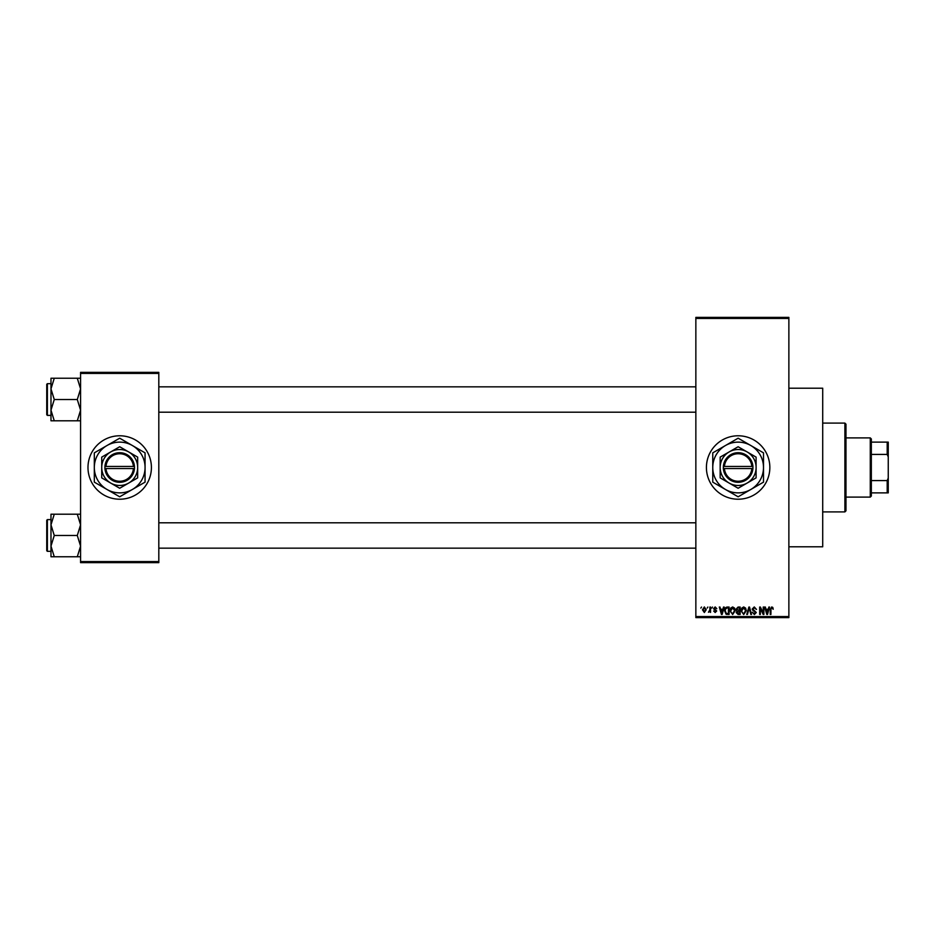 <?xml version="1.0" encoding="UTF-8"?>
<svg xmlns="http://www.w3.org/2000/svg" width="935" height="935" viewBox="0 0 935 935"><rect width="100%" height="100%" fill="white"/><g stroke="black" fill="none" stroke-linecap="round" stroke-linejoin="round"><path stroke-width="1.4" d="M738.136 435.78A31.72 31.72 0 0 0 706.416 467.5A31.72 31.72 0 0 0 738.136 499.22A31.72 31.72 0 0 0 769.844 467.5A31.72 31.72 0 0 0 738.136 435.78M788.871 388.212L822.706 388.212L822.706 546.788L788.871 546.788M119.692 435.78A31.72 31.72 0 0 0 87.983 467.5A31.72 31.72 0 0 0 119.692 499.22A31.72 31.72 0 0 0 151.412 467.5A31.72 31.72 0 0 0 119.692 435.78M707.187 608.101L707.865 607.049L707.187 608.101M709.875 609.83L709.875 607.049L710.553 607.049L710.553 612.425L709.875 611.572L708.438 612.238L709.875 609.83M711.804 608.101L712.47 607.049L711.804 608.101M713.534 608.685L715.158 606.944L716.794 608.673L715.111 607.715L714.2 608.556L716.701 610.987L715.181 612.519L713.627 610.987L715.158 611.759L716.035 611.093L713.534 608.685M722.907 609.258L723.491 607.049L724.193 607.049L722.147 614.447L721.446 614.447L719.296 607.049L719.997 607.049L720.581 609.258L722.907 609.258M732.654 606.944L734.583 608.112L735.249 610.649L732.654 614.54L730.06 610.742L730.726 608.077L732.654 606.944M743.711 606.944L745.639 608.112L746.305 610.649L743.699 614.54L741.116 610.742L741.782 608.077L743.711 606.944M771.761 606.944L772.813 607.469L773.21 609.258L771.726 607.808L771.001 608.369L770.908 614.447L770.23 614.447L770.23 609.421L771.761 606.944M695.85 616.562L788.871 616.562L788.871 617.614L695.85 617.614L695.85 317.386L788.871 317.386L788.871 318.438L695.85 318.438M788.871 616.562L788.871 318.438M768.278 609.258L768.851 607.049L769.563 607.049L767.518 614.447L766.805 614.447L764.655 607.049L765.368 607.049L765.94 609.258L768.278 609.258M763.217 612.963L763.217 607.049L763.895 607.049L763.895 614.447L763.17 614.447L760.33 608.51L760.33 614.447L759.664 614.447L759.664 607.049L760.389 607.049L763.217 612.963M752.161 609.094L754.264 606.944L756.485 609.445L754.206 607.808L752.839 609.082L756.298 612.519L754.381 614.54L752.359 612.331L754.358 613.676L755.41 611.735L753.189 610.859L752.161 609.094M746.749 614.447L748.865 607.049L749.519 607.049L751.518 614.447L750.817 614.447L749.239 607.914L747.451 614.447L746.749 614.447M736.02 609.223L738.066 607.049L740.146 607.049L740.146 614.447L738.066 614.447L736.207 612.589L736.944 611.034L736.02 609.223M724.578 610.789C724.403 608.685 725.256 607.434 727.126 607.049L729.101 607.049L729.101 614.447L726.144 614.307L724.578 610.789M702.477 609.795L704.347 606.944L706.229 609.737L704.347 612.519L702.477 609.795M700.841 608.101L701.519 607.049L700.841 608.101M80.574 372.352L158.81 372.352L158.81 373.416L80.574 373.416L80.574 372.352M158.81 561.584L158.81 562.648L80.574 562.648L80.574 561.584L158.81 561.584L158.81 373.416M80.574 561.584L80.574 373.416M767.413 612.273L768.044 610.123L766.174 610.123L767.109 613.676L767.413 612.273M743.699 613.676L745.627 610.637L743.711 607.808L741.782 610.765L742.074 612.437L743.699 613.676M739.48 613.582L739.48 611.373L737.505 611.443L736.885 612.46L739.48 613.582M739.48 610.508L739.48 607.914L737.353 608.007L736.687 609.211L739.48 610.508M732.643 613.676L734.583 610.637L732.654 607.808L730.738 610.765L731.018 612.437L732.643 613.676M728.423 613.582L728.423 607.914L727.22 607.914L725.525 608.989L725.256 610.8L726.273 613.43L728.423 613.582M722.054 612.273L722.685 610.123L720.815 610.123L721.75 613.676L722.054 612.273M704.371 611.759L705.551 609.737L704.335 607.715L703.155 609.737L704.371 611.759M844.901 511.901L844.901 423.099L845.965 424.151L845.965 510.849L844.901 511.901L822.706 511.901M844.901 423.099L822.706 423.099M50.981 524.839L50.981 546.11L54.265 535.475L50.981 524.839L54.265 514.203L50.981 514.203L50.981 524.839M47.381 551.334L46.75 550.703L46.75 520.257L47.381 519.615L47.381 551.334L50.981 551.334M80.574 514.203L77.289 514.203L80.574 524.839L77.289 535.475L54.265 535.475M77.289 514.203L54.265 514.203M77.289 535.475L80.574 546.11L77.289 556.757L54.265 556.757L50.981 546.11L50.981 556.757L54.265 556.757M77.289 556.757L80.574 556.757M870.275 437.896L871.338 438.959L871.338 496.041L870.275 497.104L870.275 437.896L845.965 437.896M871.338 442.126L888.25 442.126L888.25 492.874L887.198 492.874L887.198 480.578L888.25 478.077M871.338 480.578L887.198 480.578M888.25 456.923L887.198 454.422L887.198 442.126M871.338 454.422L887.198 454.422M871.338 492.874L887.198 492.874M80.574 378.243L77.289 378.243L80.574 388.89L77.289 399.525L80.574 410.161L77.289 420.797L54.265 420.797L50.981 410.161L54.265 399.525L50.981 388.89L54.265 378.243L50.981 378.243L50.981 420.797L54.265 420.797M46.75 414.743L46.75 384.297L47.381 383.666L47.381 415.385L46.75 414.743M77.289 378.243L54.265 378.243M77.289 399.525L54.265 399.525M77.289 420.797L80.574 420.797M724.426 468.552L752.932 468.552L752.932 466.448A14.796 14.796 0 0 0 738.136 452.704A14.796 14.796 0 0 0 723.374 466.448L723.328 468.552L724.426 468.552A13.744 13.744 0 0 0 738.136 481.244A13.744 13.744 0 0 0 751.833 468.552M723.374 468.552A14.796 14.796 0 0 0 738.136 482.296A14.796 14.796 0 0 0 752.897 468.552M756.099 457.121L738.136 446.743L720.16 457.121L720.16 477.878L738.136 488.257L747.123 483.068L756.099 477.878L756.099 457.121M720.16 457.121L720.16 477.878M750.817 489.472A25.374 25.374 0 0 0 750.817 445.527A25.374 25.374 0 0 0 712.762 467.5A25.374 25.374 0 0 0 750.817 489.472L763.509 482.144L763.509 452.856L738.136 438.199L712.762 452.856L712.762 482.144L738.136 496.801L750.817 489.472M747.123 483.068A17.975 17.975 0 0 0 747.123 451.932A17.975 17.975 0 0 0 720.16 467.5A17.975 17.975 0 0 0 747.123 483.068M752.932 466.448L723.374 466.448M751.833 466.448A13.744 13.744 0 0 0 738.136 453.755A13.744 13.744 0 0 0 724.426 466.448M105.994 468.552L134.5 468.552L134.453 466.448A14.796 14.796 0 0 0 119.692 452.704A14.796 14.796 0 0 0 104.93 466.448L104.895 468.552L105.994 468.552A13.744 13.744 0 0 0 119.692 481.244A13.744 13.744 0 0 0 133.401 468.552M104.93 468.552A14.796 14.796 0 0 0 119.692 482.296A14.796 14.796 0 0 0 134.453 468.552M137.667 457.121L119.692 446.743L110.704 451.932L101.728 457.121L101.728 477.878L119.692 488.257L137.667 477.878L137.667 457.121M101.728 457.121L101.728 477.878M132.384 489.472A25.374 25.374 0 0 0 132.384 445.527A25.374 25.374 0 0 0 94.318 467.5A25.374 25.374 0 0 0 132.384 489.472L145.065 482.144L145.065 452.856L119.692 438.199L94.318 452.856L94.318 482.144L119.692 496.801L132.384 489.472M128.679 483.068A17.975 17.975 0 0 0 128.679 451.932A17.975 17.975 0 0 0 101.728 467.5A17.975 17.975 0 0 0 128.679 483.068M134.453 466.448L104.93 466.448M133.401 466.448A13.744 13.744 0 0 0 119.692 453.755A13.744 13.744 0 0 0 105.994 466.448M47.381 519.615L50.981 519.615M695.85 548.167L158.81 548.167M695.85 522.794L158.81 522.794M158.81 386.833L695.85 386.833M158.81 412.206L695.85 412.206M870.275 497.104L845.965 497.104M47.381 415.385L50.981 415.385M47.381 383.666L50.981 383.666"/></g></svg>
